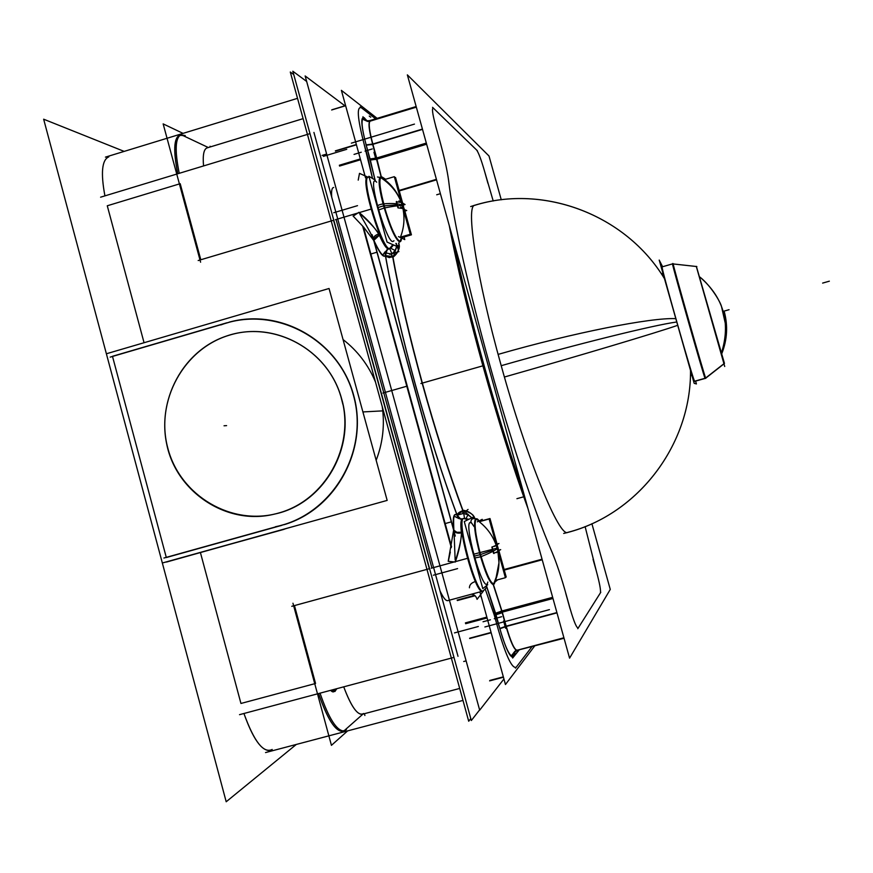 <?xml version="1.0" encoding="UTF-8"?>
<svg xmlns="http://www.w3.org/2000/svg" width="873" height="873" viewBox="0 0 873 873"><rect width="100%" height="100%" fill="white"/><g stroke="black" fill="none" stroke-linecap="round" stroke-linejoin="round"><path stroke-width="1.31" d="M166.274 557.367L112.508 356.435L166.274 557.367M283.998 529.125L168.751 561.208L284.107 529.322M240.948 703.463L200.43 552.609L240.948 703.463L314.749 683.701L240.948 703.463M272.19 749.46C263.581 753.694 254.163 741.701 243.938 713.492C252.886 738.689 261.562 751.042 269.986 750.551L268.535 750.933M106.986 157.435L108.394 157.009C101.868 160.392 100.711 173.345 104.924 195.879C100.635 172.799 101.934 159.803 108.809 156.878M144.056 342.718L107.27 205.777L179.412 183.93L107.27 205.777L144.056 342.718M226.893 322.781L112.464 356.293L226.893 322.781M294.463 605.578L315.557 683.483L294.463 605.578L426.973 569.371L294.463 605.578M333.562 220.269L429.352 568.727L333.562 220.269M180.198 183.69L200.801 259.761L331.227 220.967L200.801 259.761L180.198 183.69M343.056 339.564C357.526 350.771 368.341 364.936 375.488 382.047C368.341 364.936 357.526 350.771 343.056 339.564M382.243 406.6L382.778 410.867C384.513 427.89 382.298 444.357 376.165 460.278C382.832 442.927 384.862 425.042 382.243 406.6M166.317 557.531L281.804 525.35L166.317 557.531M284.118 524.673C336.181 509.286 368.777 448.962 353.674 395.382C339.291 341.583 281.161 307.798 229.206 322.137C281.161 307.798 339.291 341.583 353.674 395.382C368.777 448.962 336.181 509.286 284.118 524.673M167.9 448.46C179.336 494.598 229.032 525.491 274.558 514.077C323.414 504.059 356.26 447.882 341.627 398.819L341.016 396.669C327.189 349.364 274.766 320.893 229.152 335.243C183.341 348.916 154.979 401.558 167.9 448.46C180.264 495.94 231.88 526.43 278.487 513.084C325.28 500.436 355.125 446.66 341.627 398.819C328.826 350.771 276.337 321.013 230.188 334.926C183.843 348.131 154.87 401.176 167.9 448.46M286.333 528.503L166.59 562.026M361.138 405.498L355.038 383.247L361.138 405.498M179.74 135.173L179.391 135.282C173.792 138.381 173.258 151.215 177.776 173.76C172.483 145.9 174.316 133.209 183.275 135.697L180.307 135.075M208.32 147.526L183.865 135.981L208.32 147.526M206.923 147.952L303.106 118.652L206.923 147.952C203.758 149.305 202.634 155.296 203.551 165.935C202.612 154.99 203.824 148.967 207.185 147.875M343.515 731.05L344.584 730.33C337.207 734.248 328.532 721.993 318.547 693.566C327.299 718.948 335.352 731.541 342.685 731.345L342.903 731.279M345.031 729.937L362.982 714.07L345.031 729.937M363.615 713.503C358.268 716.613 351.633 707.73 343.722 686.833C350.684 705.471 356.828 714.616 362.164 714.289L362.317 714.245M333.475 691.874L330.616 690.336C332.908 692.769 334.479 692.354 335.341 689.07L334.195 691.471M333.399 187.553L333.268 187.597C331.795 188.208 331.271 191.362 331.696 197.047C331.26 191.187 331.827 188.033 333.399 187.553L333.672 187.477M336.105 219.494L431.939 568.039L454.506 561.874L431.939 568.039L336.105 219.494L358.312 212.892L336.105 219.494M447.751 600.635C445.852 601.039 443.288 597.809 440.025 590.956C443.244 597.732 445.797 600.962 447.696 600.646L482.507 591.228C475.37 595.113 454.964 518.431 463.137 518.606C454.92 518.464 475.523 595.593 482.562 591.207M690.521 370.447C691.143 445.121 637.825 514.295 567.788 532.366C559.451 537.997 527.303 460.202 501.211 365.7C476.516 277.658 465.571 205.821 474.694 205.319C543.857 183.821 625.745 214.725 664.484 278.683M453.862 530.282C453.382 518.868 453.676 514.241 454.735 516.412C453.785 515.648 460.518 520.122 462.537 518.769C460.824 519.424 460.42 523.909 461.348 532.235L456.863 532.312L453.785 530.14C452.563 517.94 453.644 512.942 457.037 515.135C453.644 512.942 452.563 517.94 453.785 530.14C455.226 532.279 457.747 532.977 461.348 532.235C461.85 536.775 459.798 546.585 455.171 561.688C459.798 546.585 461.85 536.775 461.348 532.235C460.398 523.571 460.857 519.075 462.734 518.737L462.832 518.693M459.831 518.758L457.125 515.092L463.421 510.509L471.846 517.82L463.421 510.509C470.045 512.331 473.646 514.634 474.225 517.427L474.574 518.333L474.225 517.427C473.646 514.634 470.045 512.331 463.421 510.509L463.028 511.251L462.821 510.672C434.558 434.721 406.01 331.227 392.708 256.902L392.599 256.313L393.297 256.727C398.044 251.915 399.976 248.27 399.103 245.771C399.976 248.27 398.044 251.915 393.297 256.727L396.822 246.404L393.297 256.727L385.43 255.56L387.186 249.427L385.495 255.669L392.708 256.902C406.01 331.227 434.558 434.721 462.821 510.672L457.114 515.201L460.835 519.239L457.114 515.201L463.345 513.477M392.032 254.021L389.674 248.467L392.032 254.021M463.694 513.444L464.567 518.409L463.694 513.444M454.036 531.592L455.139 559.768L454.036 531.592M359.905 214.322C366.715 225.66 371.189 233.909 373.338 239.071C371.189 233.909 366.715 225.66 359.905 214.322M388.583 248.794C384.6 252.253 382.865 254.283 383.367 254.872C383.443 255.287 381.337 256.356 373.873 240.359L373.884 240.49C379.34 252.603 383.182 257.644 385.386 255.614C383.182 257.644 379.34 252.603 373.884 240.49C374.091 238.209 375.914 236.452 379.351 235.219C377.332 230.592 370.534 223.084 358.967 212.696C370.534 223.084 377.332 230.592 379.351 235.219C383.662 244.909 386.804 249.405 388.812 248.696M401.896 237.096L401.242 236.921L401.896 237.096M404.09 209.193L404.952 215.053L404.09 209.193M403.271 208.254L401.995 205.384L403.271 208.254M397.204 204.806L397.946 207.861L396.255 201.783L397.204 204.806L384.109 205.864C390.7 230.254 401.231 249.602 401.394 238.209L400.03 241.428C395.807 239.202 390.504 227.351 384.109 205.864C378.904 185.513 378.282 176.182 382.254 177.885L380.759 177.601C378.795 180.667 380.17 190.751 384.862 207.872M402.922 208.538L398.295 207.905L402.922 208.538C404.843 218.043 404.101 227.384 400.707 236.528C404.101 227.384 404.843 218.043 402.922 208.538M400.816 201.281L401.154 202.23C397.902 193.217 392.544 185.796 385.069 179.98L385.288 180.766L385.069 179.98C392.261 185.578 397.51 192.671 400.816 201.281C396.702 191.405 389.947 183.472 380.563 177.481L382.254 177.885M396.604 201.794L401.242 202.46L396.604 201.794M402.791 204.26L402.333 205.286L402.791 204.26M400.15 197.713L402.398 203.114L400.15 197.713M403.948 209.236L403.391 209.411L403.948 209.236M402.355 203.169L401.558 203.409L402.355 203.169M498.734 550.907L499.618 556.854L498.734 550.907M497.916 550.405L497.174 547.316L497.916 550.405M480.499 554.551C475.305 534.451 473.864 522.6 476.2 519.02L479.091 520.941C473.286 512.124 473.919 531.221 480.499 554.551C485.792 572.699 490.168 582.575 493.627 584.157L495.078 581.92C492.568 587.453 487.712 578.33 480.499 554.551L492.83 550.241L493.583 553.395L491.936 547.36M497.894 551.474L493.9 553.264L497.894 551.474M495.678 579.792L498.974 562.736L497.916 551.561C499.858 561.219 499.105 570.626 495.678 579.792L495.635 579.617M496.18 545.287C492.885 535.978 487.396 528.263 479.724 522.13C487.396 528.263 492.885 535.978 496.18 545.287L492.176 547.033L496.18 545.287M496.595 545.396L497.174 547.316L496.595 545.396M494.718 539.165L497.021 544.73L494.718 539.165M498.025 551.092L500.687 549.63L498.232 550.306M496.923 544.763L496.311 544.927L496.923 544.763M662.236 267.04C658.307 257.797 694.199 384.24 694.69 381.348L694.701 381.348C694.33 384.513 659.988 263.832 662.116 266.876L672.494 263.886C672.188 265.381 704.14 377.638 705.1 378.467L705.188 378.511M705.188 378.402L705.471 378.173C704.533 377.343 672.679 265.425 672.952 263.919L673.17 263.69C671.523 260.536 706.126 382.112 705.777 378.238L705.777 378.162M705.722 378.173L724.099 363.757L696.425 266.516L673.192 263.952M696.403 266.505L724.099 363.757M124.173 151.4L43.65 119.197L226.194 801.763L296.296 744.451M229.195 322.268L110.184 357.122M100.591 197.189L309.991 133.634M239.518 714.671L453.971 657.391M313.931 132.434L458.009 656.31M285.82 528.689L165.826 562.092M284.052 524.553L163.928 558.022M163.153 562.769L387.165 500.404L329.056 288.494L107.193 353.532M275.453 526.735C331.707 515.506 369.574 452.116 353.478 395.425C338.353 338.451 274.242 304.873 220.782 324.942M361.618 407.255L354.569 381.523M279.906 530.26L287.042 528.274M359.687 400.183L356.435 388.321M339.837 393.254L340.939 396.68C357.024 446.136 324.134 503.961 274.471 514.099C226.947 526.113 175.353 491.717 166.47 442.862M169.46 453.993C153.332 407.004 180.002 351.535 226.358 336.094C272.474 319.922 326.84 348.316 340.939 396.68L342.914 404.494M179.238 173.323C174.72 150.767 175.244 137.945 180.809 134.846L185.251 135.555M105.437 157.129L297.529 98.333M200.604 262.206L163.153 123.89L183.057 133.373M210.077 146.238L210.262 146.937M293.754 74.554L290.294 72.023L468.703 721.229L470.787 718.577M292.957 603.232L331.434 745.346L347.64 730.887M364.401 713.688L364.892 715.489M265.545 752.57L462.985 700.419M346.428 729.566L344.148 730.952C336.836 731.148 328.794 718.544 320.042 693.162M332.078 689.943L334.937 691.481L336.792 688.688M503.928 678.998L479.681 710.164L305.146 75.962L344.922 105.808M306.663 81.462L292.837 71.237L471.322 720.531L479.615 709.902M377.147 118.357L341.387 90.345L365.569 177.917M374.964 179.958L369.988 158.973L376.678 158.002L381.446 177.383M375.346 158.406L426.33 143.085M399.267 190.936L436.544 179.827M591.894 523.724L610.271 589.406L569.578 658.155L407.353 74.871L489.011 156.005L501.266 199.797M435.649 126.148L439.937 141.306M371.483 144.438L422.434 129.073M375.663 159.541L426.646 144.209M370.359 160.065L366.093 144.874L372.815 144.034L376.994 159.137L370.359 160.065L366.169 144.929M366.507 146.228L366.464 146.206C361.04 125.439 360.363 115.978 364.445 117.822M373.142 145.191C369.323 130.983 368.308 122.973 370.108 121.161L370.228 121.129M367.271 121.391L365.722 120.245M369.214 121.391L368.624 120.943L416.159 106.528M362.972 116.698C364.172 120.027 366.485 121.314 369.934 120.539L369.945 120.539M335.363 150.854L356.348 144.514M339.553 166.066L360.549 159.748M339.335 165.259L360.331 158.941M332.144 109.703L345.599 105.6M479.888 591.927L505.456 684.519L534.571 646.107M489.622 680.885L503.437 677.219M513.138 674.393L515.441 671.348M465.396 622.885L486.839 617.113M469.707 638.512L491.161 632.761M457.146 600.078L474.628 595.353M465.625 623.715L487.069 617.953M457.376 600.548L475.076 595.746M471.42 594.229C474.235 594.448 476.123 596.15 477.073 599.347L483.489 590.912M447.642 600.668L483.206 591.032C476.08 594.917 455.673 518.235 463.836 518.42L464.381 518.42M466.749 518.889L468.561 519.435M474.268 517.536L474.476 517.493C472.042 513.411 468.332 511.021 463.345 510.301L462.679 513.16L467.47 514.688M468.244 515.037L471.584 517.624M523.211 491.434C496.704 415.832 468.583 314.586 453.665 241.374M396.713 246.372L395.174 250.344M394.869 250.791L391.3 254.763L393.341 256.924C397.237 253.814 399.223 250.038 399.288 245.597L399.081 245.662M393.439 244.898L391.028 247.681M392.544 257.175L393.527 256.749M392.883 256.564L389.238 257.622L385.626 256.029L385.211 254.894L386.979 250.202L388.376 248.86M393.527 252.439L395.393 250.671L390.449 248.074M463.039 510.629C434.765 434.667 406.229 331.162 392.915 256.826C388.594 257.808 386.008 257.109 385.179 254.73M458.292 518.453C428.872 440.581 399.016 332.733 385.408 255.658M385.113 253.967L384.775 252.068M457.223 515.747L457.037 514.743L463.148 510.891M461.13 518.693L461.752 518.933M465.942 518.595L468.277 514.383L465.713 514.044M463.596 510.367L462.537 510.509M453.949 530.991C452.574 516.849 454.44 516.118 454.735 516.412L456.634 517.482C460.213 519.064 462.264 519.479 462.755 518.704C460.999 519.37 460.617 524.073 461.631 532.792C458.074 533.621 455.51 533.021 453.949 530.991L453.807 530.719C452.443 517.907 453.513 512.658 457.026 514.95C428.021 437.449 398.885 331.696 385.473 255.8C383.203 257.917 379.242 252.624 373.579 239.911L379.297 234.553C383.596 244.375 386.794 249.089 388.878 248.707L388.921 248.685M459.94 518.922L457.921 516.914M372.127 234.662L455.269 536.055M453.698 529.791L448.209 561.317L455.302 562.048C459.045 551.169 461.119 541.14 461.533 531.941M333.759 212.728L357.515 205.657M433.412 575.198L457.583 568.607M363.364 226.838L451.527 546.651M390.329 248.139L389.925 248.39C383.323 253.061 360.32 177.841 368.188 177.132L367.5 177.339C359.621 178.048 382.625 253.268 389.249 248.598M398.83 242.978L399.408 246.262L396.844 245.88L396.386 243.534M399.168 247.43L387.055 242.083L368.886 176.281L375.325 180.165M401.493 202.929L402.071 205.646C399.179 205.384 393.221 206.181 384.185 208.014L378.576 210M383.04 203.889C379.308 204.609 377.474 205.417 377.551 206.279M402.879 208.003L401.94 205.177C398.666 203.54 392.37 203.103 383.04 203.867C389.631 226.707 395.207 239.409 399.758 242.007L400.783 240.937M403.195 208.702L403.261 208.822C404.144 210.153 404.177 209.214 403.359 205.995M382.003 176.979L385.637 179.26M398.492 236.616L404.777 239.595L404.057 236.998M403.872 208.178L403.719 208.767M403.49 206.464C402.497 203.136 401.82 201.794 401.482 202.416L401.482 202.503M381.556 177.426L380.017 177.143C377.998 180.165 379.384 190.456 384.185 208.014M384.72 179.532L394.323 176.662L401.591 202.907M401.46 202.438L398.95 200.943M396.517 201.477L398.328 208.014M400.642 207.054L403.184 208.494M400.642 237.096L410.277 234.259L402.988 207.97M403.555 209.313L406.742 210.513L404.843 211.08M401.82 237.663L411.423 234.826L404.166 208.636L403.293 208.887M402.66 205.231L405.072 204.511L402.573 203.06L401.547 203.365M401.645 203.922L402.769 203.595L395.524 177.437L394.618 177.71M363.626 227.122L353.074 215.991L363.626 227.122L373.982 240.828M353.281 216.068L358.901 212.325C367.533 219.45 374.452 227.133 379.668 235.394M367.969 177.197L359.501 173.356L358.214 180.122M565.759 593.324L570.08 608.83M518.922 650.287L512.669 658.024C511.96 654.444 513.291 652.066 516.685 650.887L516.685 650.887M515.779 650.691L564.045 638.261M517.067 650.254L516.969 650.287C514.164 649.49 510.487 641.153 505.936 625.297M499.498 627.403L499.476 627.425C505.696 648.792 510.389 658.635 513.542 656.922M499.891 628.735L495.548 613.239L501.975 610.969L506.253 626.476L499.891 628.735L495.602 613.195M500.611 611.34L552.664 597.328M504.9 626.836L556.985 612.868M504.114 569.512L542.057 559.2M500.927 612.497L552.98 598.485M486.359 585.772L495.842 614.308L502.291 612.137L493.431 584.594M474.814 518.376L474.225 516.805L472.315 518.868M487.723 584.67L482.791 588.642L464.261 521.552L473.952 516.783M479.146 520.908L476.396 519.14M496.431 545.778L497.064 548.67C494.773 550.667 489.284 553.395 480.597 556.821L474.716 558.022M497.861 550.928L496.933 548.189L473.668 554.224M493.725 583.961L495.144 581.865M498.112 551.43C498.887 552.293 498.832 550.983 497.948 547.502M479.43 552.598C484.952 572.164 489.589 582.88 493.332 584.735L494.489 583.666M477.378 521.825L482.191 519.337L482.54 520.581M494.205 582.629L497.654 579.803M498.079 547.971C497.053 544.599 496.486 543.639 496.366 545.101M477.171 519.02L475.665 518.671C473.221 522.687 474.868 535.4 480.597 556.821M479.375 521.672L489.131 518.988L496.541 545.745M496.431 545.21L494.609 546.422M492.121 546.847L493.965 553.526M496.333 552.653L498.145 551.398M495.602 580.359L505.391 577.708L497.97 550.907M505.271 577.282L506.198 577.031L498.799 550.328L497.73 550.623M497.064 544.043L498.985 543.508L496.355 544.927M496.453 545.439L497.381 545.189L489.993 518.529L480.27 521.203M675.626 318.656C651.345 317.401 573.888 332.602 498.112 354.394M677.535 325.378C655.743 332.908 580.327 355.475 504.408 377.027M662.607 266.734L659.202 260.078L694.177 383.323L696.414 383.945L695.606 381.097M667.114 287.97L686.571 356.533M705.035 378.282L694.362 381.272M705.69 378.096L705.559 378.304C705.548 381.065 669.602 254.534 673.05 263.919M696.37 266.363L724.437 363.332L705.1 378.446L694.69 381.348M672.941 263.755L661.898 266.942M724.437 363.332L705.1 378.467L724.448 363.419M696.283 266.352L724.721 366.485M724.121 311.104C728.082 325.509 727.296 339.695 721.775 353.674M368.046 158.297L372.531 178.474L364.008 143.685L368.046 158.297M375.608 118.826L361.52 107.848C356.544 105.928 357.373 117.877 364.008 143.685C357.373 117.877 356.544 105.928 361.52 107.848L360.265 106.866M422.51 129.368L372.695 144.394C369.072 130.655 368.144 122.94 369.901 121.227L369.977 121.205C368.111 122.678 369.017 130.404 372.695 144.394L376.71 158.908L370.272 159.781L375.008 179.98L370.239 159.759L376.71 158.908L426.559 143.925L376.71 158.908L381.228 177.328L372.695 144.394L366.213 145.202C361.738 128.113 360.724 118.848 363.201 117.408C360.724 118.848 361.738 128.113 366.213 145.202L370.239 159.759L366.213 145.202L372.695 144.394L422.51 129.368L371.571 144.732M493.212 200.997L484.471 170.944C481.219 159.726 478.6 152.753 476.625 150.014L433.554 108.307C431.6 107.357 432.342 113.425 435.813 126.498L439.85 141.022C444.281 157.02 447.205 170.191 448.613 180.515C458.205 263.591 513.771 463.705 552.216 552.587C556.734 563.489 561.295 577.151 565.9 593.564L570.047 608.47C573.987 621.969 576.747 628.44 578.308 627.883L600.406 592.876C600.93 590.366 599.653 583.393 596.565 571.946L585.106 526.594L596.565 571.946C599.653 583.393 600.93 590.366 600.406 592.876L578.308 627.883C576.747 628.44 573.987 621.969 570.047 608.47L565.9 593.564C561.295 577.151 556.734 563.489 552.216 552.587C513.771 463.705 458.205 263.591 448.613 180.515C447.205 170.191 444.281 157.02 439.85 141.022L435.813 126.498C432.342 113.425 431.6 107.357 433.554 108.307L476.625 150.014C478.6 152.753 481.219 159.726 484.471 170.944L493.212 200.997M567.886 532.344C559.658 538.466 527.401 460.562 501.211 365.7C476.243 276.697 465.407 204.544 474.956 205.242M367.533 121.423L364.27 117.844L367.533 121.423M356.424 144.809L335.439 151.138M339.903 165.652L360.473 159.453L339.903 165.652M531.821 646.849L516.216 667.212C512.178 668.936 506.231 656.518 498.374 629.924L494.227 614.919L485.333 589.33L494.227 614.919L498.374 629.924C506.231 656.518 512.178 668.936 516.216 667.212L515.474 668.161M495.657 613.512L486.392 585.739L499.793 628.462L495.657 613.512L552.74 597.623L501.844 611.329L493.289 584.812L501.844 611.329L495.657 613.512M517.209 650.036C514.655 650.942 510.912 643.008 505.969 626.225L499.793 628.462C504.889 646.042 509.123 655.656 512.495 657.293C509.123 655.656 504.889 646.042 499.793 628.462L499.793 628.462C504.43 644.623 508.381 653.844 511.687 656.092L512.495 654.543C514.612 651.302 516.03 649.905 516.761 650.33C514.044 649.621 510.443 641.579 505.969 626.225L504.812 626.541M518.638 650.352L513.357 656.9L515.452 650.865L513.357 656.9L518.638 650.352M516.172 670.377L513.881 673.41L516.172 670.377M491.084 632.467L469.619 638.218M465.92 623.071L486.927 617.418L465.92 623.071M480.597 595.822L481.623 598.191L480.597 595.822M457.758 600.297L474.956 595.637L457.758 600.297M398.645 243.098L399.103 245.771L396.746 245.313L399.103 245.771L398.645 243.098M399.125 190.434L436.402 179.325L399.125 190.434M449.257 225.529C464.152 304.83 497.828 426.122 527.958 508.501C497.828 426.122 464.152 304.83 449.257 225.529M373.96 240.773L453.709 529.835M451.297 547.644L362.655 226.074L451.297 547.644M389.805 248.172C384.327 258.081 358.967 177.23 367.642 177.295M396.418 243.545L396.713 245.269L396.418 243.545M396.658 245.149L395.873 243.414L396.658 245.149M393.985 240.806L393.592 240.937C388.049 249.132 365.318 170.159 376.689 182.195C365.318 170.159 388.049 249.132 393.592 240.937L393.985 240.806M378.02 208.123C378.118 207.468 379.973 206.748 383.596 205.941M495.897 614.265L486.436 585.718L499.814 628.44L505.969 626.225L501.844 611.329L505.969 626.225L556.898 612.573M504.278 570.091L542.22 559.779L504.278 570.091M472.402 518.813L474.225 517.427L472.402 518.813M487.8 582.062C484.166 599.282 460.835 514.339 471.627 523.233L471.627 523.233C460.835 514.339 484.166 599.282 487.8 582.062M474.159 556.145L480.008 554.715M492.83 550.241L491.87 547.164M501.211 365.7C577.075 344.027 653.539 325.149 676.575 322.017C653.539 325.149 577.075 344.027 501.211 365.7C577.075 344.027 653.539 325.149 676.575 322.017M224.034 425.784L226.587 425.62M291.778 606.309L429.581 568.661M198.171 260.547L333.792 220.203M382.92 393.046L406.916 386.193L382.92 393.046M354.045 154.401L361.269 152.218M365.034 151.116L372.28 148.934M351.35 143.161L414.457 124.097M487.92 183.297L484.406 170.704M477.356 150.723L432.539 107.324M375.925 159.377L373.96 152.273M376.798 159.192L372.618 144.1M369.246 116.054L370.73 117.2M369.737 120.605L370.37 121.085M420.884 383.509L484.046 365.492L420.884 383.509M363.921 143.39L368.122 158.591M323.381 156.365L346.734 149.316M494.151 614.625L498.461 630.23M483.031 621.772L490.419 619.786M454.473 632.903L478.349 626.487M431.24 568.225L468.092 558.163M465.68 518.529L468.812 519.304M391.595 253.748L398.928 251.588M389.653 254.316L396.986 252.166M392.501 256.957L393.505 256.662M391.006 253.923L384.469 252.712M462.755 513.64L468.048 509.439M457.288 515.921C456.885 513.815 458.794 512.047 463.039 510.618M524.389 496.617L516.914 498.679M335.407 219.701L371.68 208.92M440.396 193.675L436.707 194.777M378.991 233.811C375.335 235.055 373.415 236.801 373.218 239.049M577.784 628.713L600.777 592.287M596.641 572.186L593.04 559.32M517.023 650.265L516.478 650.931M505.598 628.254L503.579 620.965M506.056 626.53L501.768 611.024M484.875 626.967L549.412 609.638M494.249 618.728L501.648 616.731M495.973 614.767L502.422 612.639M475.021 581.658C471.322 582.869 469.456 584.921 469.423 587.802M729.064 309.697L723.106 311.399L729.064 309.697M829.35 281.182L822.628 283.092L829.35 281.182M696.861 266.549L672.483 263.864M326.644 154.052L322.082 155.427M466.117 660.872L463.716 661.505M366.54 146.249C362.459 131.397 361.171 122.329 362.666 119.034C361.193 122.155 362.382 130.885 366.256 145.224L375.063 180.013L370.065 159.017M457.016 514.95C428.021 437.449 398.885 331.696 385.473 255.8M373.873 240.337L379.351 235.219C383.531 244.636 386.63 249.143 388.66 248.772C384.578 252.275 382.821 254.305 383.367 254.872C383.422 255.331 381.206 256.269 373.568 239.649M384.109 205.864C379.831 189.637 378.653 180.176 380.563 177.481M362.906 411.936L382.778 410.867L362.906 411.936M362.164 714.289L459.7 688.437L362.164 714.289M370.108 121.161C369.705 121.969 367.708 121.554 364.128 119.896L362.666 119.034L364.128 119.907C367.62 121.533 369.541 121.969 369.901 121.227M416.334 107.15L370.065 121.172L416.334 107.15M331.653 109.976L345.632 105.72L331.696 109.965M503.339 676.859L489.884 680.427L503.339 676.859M482.507 591.228C485.977 588.806 487.232 587.005 486.272 585.838C487.407 586.416 486.316 588.162 482.998 591.065M467.993 519.708L463.618 518.497L467.993 519.708M393.537 244.942L391.573 247.288L393.537 244.942M385.211 254.108L385.495 255.669M385.539 255.898C398.928 331.718 428.054 437.428 457.037 514.863C428.054 437.428 398.928 331.718 385.539 255.898M389.685 248.445L392.861 244.647C393.177 245.357 392.119 246.623 389.685 248.445M372.575 178.507L370.741 177.405L372.575 178.507M369.115 177.121L368.024 177.208L369.115 177.121M396.746 245.313L396.844 245.88M563.914 637.77L516.914 650.298L563.914 637.77M471.038 522.196L474.017 526.517M470.874 521.596C471.234 518.846 473.013 517.995 476.2 519.02L479.004 520.985M493.627 584.157L497.479 573.757L498.974 562.736M662.978 273.391L661.363 273.86L662.978 273.391M705.657 378.031L724.066 363.615M721.513 352.736C730.832 322.846 723.662 297.649 699.993 277.123C711.32 286.104 720.607 302.44 721.502 306.51L725.398 323.785C726.227 333.628 724.939 343.285 721.513 352.736M445.165 523.56L451.494 521.814M398.448 250.104L397.182 246.557M385.626 256.029L385.386 252.406L387.241 249.394M458.39 518.497L457.572 516.314M457.037 514.743L460.202 518.955M453.818 531.679L453.851 530.915M450.304 552.02L448.296 561.263M370.85 254.01L377.103 252.166M377.507 176.99L380.737 177.612M403.261 208.822L403.402 209.433M401.94 236.714L399.758 242.007M401.504 203.06C397.717 192.584 390.547 183.941 380.017 177.143M372.793 238.515L373.513 239.693M516.969 650.287C512.647 653.888 510.88 655.819 511.687 656.092C508.272 653.691 504.223 644.121 499.52 627.381M498.014 551.485C500.229 562.518 498.669 573.594 493.332 584.735M479.768 521.563L475.665 518.671M690.521 369.661C691.58 446.136 635.86 516.849 563.696 533.436M664.757 279.131C625.374 213.547 540.747 182.719 470.656 206.563M691.918 375.368L690.423 375.794"/></g></svg>

